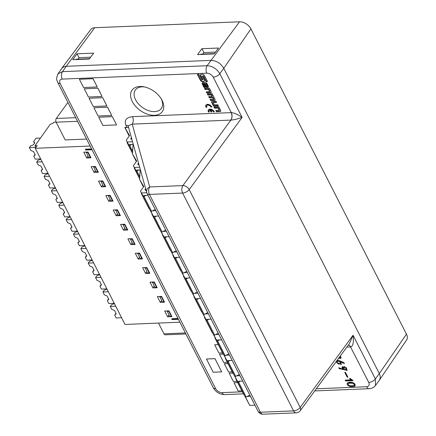 <?xml version="1.0" encoding="UTF-8"?>
<svg xmlns="http://www.w3.org/2000/svg" width="436" height="436" viewBox="0 0 436 436"><rect width="100%" height="100%" fill="white"/><g stroke="black" fill="none" stroke-linecap="round" stroke-linejoin="round"><path stroke-width="0.65" d="M227.984 363.58L224.355 363.766L228.001 363.613M223.379 354.087L219.515 354.277L223.395 354.119M218.316 344.603L214.681 344.789L218.332 344.636M237.658 382.557L234.023 382.743L237.669 382.59M221.701 371.875L214.997 358.637L206.457 359.019L214.975 358.67L221.701 371.875L213.182 372.224L206.457 359.019M232.819 373.069L229.189 373.254L232.835 373.102M97.233 86.966L93.053 78.682L79.396 79.276L93.026 78.714L97.233 86.966L83.603 87.527L79.396 79.276M116.57 124.919L112.39 116.635L98.738 117.23L112.368 116.668L116.57 124.919L102.94 125.481L98.738 117.23M106.902 105.943L102.722 97.659L89.064 98.253L102.7 97.691L106.902 105.943L93.271 106.504L89.064 98.253M102.068 96.454L97.887 88.17L84.23 88.764L97.866 88.203L102.068 96.454L88.437 97.015L84.23 88.764M111.736 115.431L107.556 107.147L93.904 107.741L107.534 107.18L111.736 115.431L98.105 115.992L93.904 107.741M345.628 380.955L345.203 380.116L351.198 379.87L349.405 378.524L350.233 378.492L353.106 380.65L345.628 380.955L346.102 380.29L352.599 380.023M338.739 367.701L342.429 369.096L342.004 366.845L346.244 367.575L347.034 370.409L339.213 368.627L338.739 367.701M340.423 355.852L341.034 358.169L338.57 358.381M339.05 357.727L340.085 357.487L339.976 356.463M210.953 107.049A2.529 1.608 -144.6 0 0 208.888 105.321A2.529 1.608 -144.6 0 0 206.866 105.67A2.529 1.608 -144.6 0 0 206.898 107.218L206.026 107.251A3.613 2.3 35.4 0 1 205.983 105.038A3.613 2.3 35.4 0 1 208.871 104.547A3.613 2.3 35.4 0 1 211.825 107.016L210.953 107.049L211.629 106.678M205.274 82.578L202.811 82.677A1.488 0.948 -144.6 0 0 202.19 82.971A1.488 0.948 -144.6 0 0 202.211 83.881L204.01 87.413L205.138 87.369L203.236 83.641L204.07 83.603L205.972 87.336L207.667 87.265A1.488 0.948 -144.6 0 0 208.288 86.971A1.488 0.948 -144.6 0 0 208.272 86.061L207.056 83.685A1.488 0.948 -144.6 0 0 205.274 82.578M207.923 95.092L207.323 93.914L212.169 93.718L214.943 99.152A1.488 0.948 35.4 0 1 214.959 100.062A1.488 0.948 35.4 0 1 214.338 100.356L210.681 100.509L210.081 99.332L213.487 99.19L212.703 97.659L209.302 97.8L208.702 96.623L212.109 96.487L211.324 94.955L207.923 95.092L208.174 94.737L211.58 94.596L212.359 96.133L212.109 96.487M198.887 74.36L197.388 74.42L200.32 80.175A2.109 1.341 -144.6 0 0 202.849 81.745L203.383 81.723A2.109 1.341 -144.6 0 0 204.271 81.309A2.109 1.341 -144.6 0 0 204.244 80.017L202.282 76.169L203.214 76.131L206.005 81.614L207.503 81.554L204.571 75.799A2.109 1.341 -144.6 0 0 202.042 74.229L201.508 74.251A2.109 1.341 -144.6 0 0 200.62 74.67A2.109 1.341 -144.6 0 0 200.647 75.962L202.609 79.804L201.677 79.843L198.887 74.36M214.588 108.172L213.989 107L218.834 106.798L220.638 110.335A1.488 0.948 35.4 0 1 220.654 111.245A1.488 0.948 35.4 0 1 220.033 111.54L216.376 111.687L215.776 110.515L219.183 110.373L217.989 108.035L214.588 108.172L214.839 107.817L218.245 107.681L219.433 110.019L219.183 110.373M215.989 101.212L212.337 101.365A1.488 0.948 -144.6 0 0 211.711 101.659A1.488 0.948 -144.6 0 0 211.733 102.569L213.531 106.101L218.382 105.904L217.782 104.727L214.376 104.869L213.182 102.531L216.588 102.389L215.989 101.212M205.067 89.494L204.473 88.323L209.318 88.121L211.122 91.658A1.488 0.948 35.4 0 1 211.138 92.568A1.488 0.948 35.4 0 1 210.517 92.863L206.86 93.01L206.261 91.838L209.667 91.696L208.473 89.358L205.067 89.494L205.323 89.14L208.73 89.004L209.918 91.342L209.667 91.696M210.92 111.921L209.945 110.003A2.529 1.608 -144.6 0 0 209.296 110.439A2.529 1.608 -144.6 0 0 209.329 111.987L208.457 112.025A3.613 2.3 35.4 0 1 208.413 109.812A3.613 2.3 35.4 0 1 211.302 109.316A3.613 2.3 35.4 0 1 214.256 111.785L213.384 111.823A2.529 1.608 -144.6 0 0 210.811 109.97L211.792 111.889L210.92 111.921L211.618 111.551M154.513 115.311A18.552 11.799 35.4 0 1 131.47 99.659A18.552 11.799 35.4 0 1 143.842 86.802A18.552 11.799 35.4 0 1 161.571 99.408A18.552 11.799 35.4 0 1 154.513 115.311M128.631 127.677A5.308 2.6 -27 0 0 126.99 127.41L124.832 127.497L129.203 136.081M337.137 360.343L340.26 361.013L343.922 362.627L344.413 363.591L340.647 361.94L341.257 364.491L335.922 361.994M345.459 372.349L347.906 377.145L347.209 377.173L344.762 372.377L345.459 372.349M352.501 382.47C354.55 383.162 355.395 384.28 355.046 385.816C353.394 388.105 345.377 385.844 347.416 383.108C348.239 382.225 349.934 382.012 352.501 382.47M72.714 59.694L89.326 59.013L93.669 53.132L77.058 53.808L72.714 59.694M197.573 54.593L214.185 53.911L218.529 48.031L201.912 48.707L197.573 54.593M202.805 54.064L203.874 52.56L215.537 52.086M77.946 59.165L79.02 57.661L90.677 57.187M406.472 334.172A9.527 6.06 35.4 0 1 406.646 339.933L379.511 379.985L380.252 377.985L380.034 375.38L379.315 373.565L406.472 334.172L250.923 28.89L223.766 68.283C220.725 63.285 216.485 60.653 211.046 60.381L239.511 21.8L94.677 27.719L66.212 66.294L63.634 66.866L61.732 68.43M61.814 68.31L90.737 29.528A9.527 6.06 35.4 0 1 94.677 27.719M239.511 21.8A9.527 6.06 35.4 0 1 250.923 28.89M230.944 120.091L230.873 120.091A5.308 3.166 87.7 0 0 231.145 112.63L231.293 112.624C234.181 112.848 237.778 114.445 242.089 117.415C237.571 118.979 233.854 119.867 230.944 120.091A5.308 3.123 88.6 0 0 231.293 112.624L213.215 77.145C211.683 74.654 209.563 73.335 206.849 73.194A5.308 3.166 -92.3 0 1 207.122 65.727C212.506 66.059 216.736 68.714 219.804 73.689L223.766 68.283L379.315 373.565L375.358 378.971L375.461 385.511L379.402 380.138M206.849 73.194L62.261 79.101A5.308 3.166 -92.3 0 1 62.533 71.635L66.212 66.294L211.046 60.381L207.122 65.727L62.533 71.635L58.026 73.809L57.552 74.687M79.02 57.661L77.058 53.808M203.874 52.56L201.912 48.707M89.565 58.691L75.913 59.247L75.679 59.569M200.576 54.467L200.811 54.146L214.425 53.59M144.703 86.987A15.941 10.142 -144.6 0 0 135.28 90.11A15.941 10.142 -144.6 0 0 138.517 103.981A15.941 10.142 -144.6 0 0 154.666 111.616A15.941 10.142 -144.6 0 0 161.26 108.586A15.941 10.142 -144.6 0 0 161.118 98.656M375.44 385.538L374.933 386.1M349.318 343.704L353.073 335.24C353.874 342.293 353.078 346.189 350.686 346.947A5.308 3.21 86.7 0 0 348.375 344.996M213.215 77.145A5.308 2.6 -27 0 0 219.804 73.689L242.089 117.415L189.208 189.6L300.191 407.426A5.308 2.6 -27 0 1 293.597 410.881L182.613 193.055L149.444 194.412A5.308 2.6 153 0 1 147.09 193.48L258.074 411.306A5.308 2.6 -27 0 0 260.434 412.233L293.597 410.881A5.308 3.166 87.7 0 0 296.191 412.843A5.308 5.308 0 0 0 300.273 410.658A5.308 3.325 -143.8 0 0 300.191 407.426L353.073 335.24L375.358 378.971A5.308 2.6 153 0 1 368.763 382.427L350.539 346.952A5.308 3.166 87.7 0 0 348.364 345.018M126.99 127.41L125.944 125.35C124.042 120.32 126.222 117.426 132.479 116.657A5.308 3.166 87.7 0 1 132.201 124.124L149.717 186.946L182.886 185.589L230.873 120.091L132.201 124.124L128.119 125.83L146.703 192.499A5.308 5.308 0 0 0 147.09 193.48M258.074 411.306A5.308 5.308 0 0 0 263.022 414.2A5.308 3.166 87.7 0 1 260.434 412.233L149.444 194.412A5.308 3.166 87.7 0 1 149.717 186.946A5.308 4.605 164.4 0 0 146.703 192.499M130.991 139.1A1.591 0.779 153 0 1 131.176 138.67L131.552 138.141M138.098 164.59A1.591 0.779 153 0 1 138.283 164.159L138.659 163.631M145.204 190.08A1.591 0.779 153 0 1 145.39 189.649L145.766 189.12M143.493 186.951A0.529 0.425 154.3 0 1 143.308 186.788L143.64 186.744L142.752 185.289M136.223 161.336A0.529 0.425 -38.6 0 0 136.255 161.385A0.529 0.529 0 0 1 136.201 161.293L136.533 161.255L135.651 159.799M136.386 161.462A0.529 0.425 154.3 0 1 136.201 161.304L132.457 153.952L136.201 161.304M129.367 135.852A0.529 0.436 154.4 0 1 129.018 135.645L129.427 135.765L128.544 134.31M140.223 169.25L139.564 179.441L143.308 186.782A0.529 0.529 0 0 0 143.362 186.875L143.46 186.995M133.116 143.76L132.457 153.952L136.681 161.048L133.356 165.724L135.76 170.144L133.356 165.724M126.037 127.448L125.388 128.527L129.012 135.64A0.529 0.529 0 0 0 129.258 135.879L129.323 135.912M131.41 137.634L130.964 138.256A1.591 0.779 -27 0 0 130.822 138.926A1.591 0.779 -27 0 0 131.53 139.209L131.846 139.193M138.517 163.124L138.07 163.745A1.591 0.779 -27 0 0 137.929 164.416A1.591 0.779 -27 0 0 138.637 164.694L138.948 164.683M145.624 188.614L145.177 189.235A1.591 0.779 -27 0 0 145.035 189.905A1.591 0.779 -27 0 0 145.744 190.183L146.055 190.172M126.249 140.234L128.653 144.654L126.249 140.234L129.574 135.558L125.388 128.527M133.067 144.474L128.653 144.654M132.56 141.76L127.29 141.972M140.174 169.964L135.76 170.144M139.667 167.25L134.397 167.462M140.463 191.213L142.866 195.633L140.463 191.213L143.787 186.537L139.569 179.447L143.308 186.782M150.96 211.509L153.379 216.261L150.785 211.471M158.59 216.049L153.379 216.261M166.367 231.314L163.097 231.445M161.467 232.137L163.887 236.89L161.298 232.099M169.097 236.677L163.887 236.89M176.874 251.937L173.604 252.073M171.98 252.766L174.4 257.518L171.806 252.727M179.605 257.3L174.4 257.518M187.387 272.565L184.117 272.702M182.488 273.394L184.908 278.141L182.319 273.35M190.118 277.928L184.908 278.141M197.895 293.194L194.625 293.33M193.001 294.017L195.421 298.769L192.826 293.978M200.625 298.556L195.421 298.769M208.403 313.822L205.138 313.953M203.508 314.645L205.928 319.397L203.34 314.607M211.138 319.185L205.928 319.397M218.916 334.45L215.646 334.581M214.016 335.273L216.441 340.026L213.847 335.235M221.646 339.813L216.441 340.026M229.423 355.073L226.159 355.209M224.529 355.901L226.949 360.654L224.36 355.863M232.159 360.436L226.949 360.654M239.936 375.701L236.666 375.837M235.037 376.53L237.457 381.277L234.868 376.486M242.667 381.064L237.457 381.277M250.444 396.329L247.179 396.466M245.55 397.152L249.757 405.415L245.381 397.114M254.962 405.202L249.757 405.415M146.779 192.739L141.504 192.952M148.077 195.421L142.866 195.633M155.854 210.686L152.584 210.817M134.375 167.718A0.796 0.392 -27 0 0 134.234 168.143A0.796 0.392 -27 0 0 134.244 168.154L139.596 178.662L134.234 168.143M139.602 178.635L134.244 168.154M134.359 168.345A0.796 0.392 -27 0 0 134.762 168.47M135.852 170.858A0.796 0.392 -27 0 0 135.863 170.868L139.624 178.259L135.852 170.858A0.796 0.392 -27 0 1 136.185 170.274L136.397 170.116M139.629 178.231L135.863 170.868M135.978 171.065A0.796 0.392 -27 0 0 136.877 171.026L139.733 176.629M138.773 170.024L136.877 171.026M127.263 142.218A0.796 0.392 -27 0 0 127.089 142.67A0.796 0.392 -27 0 0 127.099 142.686L132.484 153.259L127.214 142.877A0.796 0.392 -27 0 0 127.666 142.992M128.707 145.39A0.796 0.392 -27 0 0 128.718 145.401L132.511 152.851L128.707 145.39A0.796 0.392 -27 0 1 129.04 144.806L129.279 144.632M132.517 152.823L128.718 145.401M128.833 145.591A0.796 0.392 -27 0 0 129.732 145.559L132.62 151.221M131.667 144.534L129.732 145.559M141.493 193.224A0.796 0.392 -27 0 0 141.378 193.611A0.796 0.392 -27 0 0 141.389 193.622L148.954 208.473A0.796 0.392 153 0 1 148.949 208.463A0.796 0.392 153 0 1 148.943 208.452L141.378 193.611M149.352 208.795A0.796 0.392 153 0 1 149.068 208.664L141.389 193.622M141.504 193.813A0.796 0.392 -27 0 0 141.858 193.944M155.216 209.427L151.592 211.346A0.796 0.392 153 0 1 150.687 211.384L143.003 196.336A0.796 0.392 -27 0 0 143.003 196.336A0.796 0.392 -27 0 1 143.33 195.742L143.515 195.606M143.122 196.532A0.796 0.392 -27 0 0 144.022 196.494L151.592 211.346M145.88 195.513L144.022 196.494M243.942 394.438A0.796 0.392 153 0 1 243.659 394.308L243.544 394.117A0.796 0.392 153 0 1 243.539 394.106A0.796 0.392 153 0 1 243.533 394.095M243.659 394.308L236.094 379.456A0.796 0.392 -27 0 0 236.454 379.587M249.806 395.071L246.182 396.989A0.796 0.392 153 0 1 245.277 397.027L245.163 396.836A0.796 0.392 153 0 1 245.157 396.825A0.796 0.392 153 0 1 245.152 396.815M238.105 381.249L237.92 381.386A0.796 0.392 -27 0 0 237.587 381.974A0.796 0.392 -27 0 0 237.598 381.985L245.163 396.836M236.083 378.868A0.796 0.392 -27 0 0 235.974 379.255A0.796 0.392 -27 0 0 235.98 379.266L243.544 394.117L236.094 379.456M245.277 397.027L237.713 382.176A0.796 0.392 -27 0 0 238.612 382.138L246.182 396.989M240.47 381.157L238.612 382.138M225.57 358.239A0.796 0.392 -27 0 0 225.461 358.626A0.796 0.392 -27 0 0 225.466 358.637L233.037 373.488A0.796 0.392 153 0 1 233.031 373.478A0.796 0.392 153 0 1 233.026 373.467M225.581 358.833L233.151 373.685L225.581 358.833A0.796 0.392 -27 0 0 225.941 358.959M239.293 374.442L235.669 376.361A0.796 0.392 153 0 1 234.77 376.399L234.655 376.208A0.796 0.392 153 0 1 234.65 376.197L227.08 361.346A0.796 0.392 -27 0 1 227.407 360.757L227.597 360.627M227.08 361.346A0.796 0.392 -27 0 0 227.085 361.357L234.655 376.208M234.77 376.399L227.085 361.357M227.2 361.548A0.796 0.392 -27 0 0 228.104 361.509L235.669 376.361M229.963 360.528L228.104 361.509M233.429 373.81A0.796 0.392 153 0 1 233.151 373.685M215.062 337.617A0.796 0.392 -27 0 0 214.953 337.998A0.796 0.392 -27 0 0 214.959 338.009L222.524 352.866A0.796 0.392 153 0 1 222.518 352.849A0.796 0.392 153 0 1 222.513 352.838M215.073 338.205L222.638 353.056L215.073 338.205A0.796 0.392 -27 0 0 215.433 338.331M228.786 353.819L225.161 355.738A0.796 0.392 153 0 1 224.257 355.771L224.142 355.58A0.796 0.392 153 0 1 224.137 355.569L216.572 340.718A0.796 0.392 -27 0 1 216.899 340.135L217.084 339.998M216.572 340.718A0.796 0.392 -27 0 0 216.578 340.729L224.142 355.58M224.257 355.771L216.578 340.729M216.692 340.919A0.796 0.392 -27 0 0 217.597 340.887L225.161 355.738M219.45 339.9L217.597 340.887M222.921 353.182A0.796 0.392 153 0 1 222.638 353.056M204.549 316.988A0.796 0.392 -27 0 0 204.44 317.375A0.796 0.392 -27 0 0 204.446 317.386L212.016 332.237A0.796 0.392 153 0 1 212.01 332.227A0.796 0.392 153 0 1 212.005 332.216M212.414 332.559A0.796 0.392 153 0 1 212.13 332.428L204.446 317.386M204.56 317.577A0.796 0.392 -27 0 0 204.92 317.702M218.273 333.191L214.654 335.11A0.796 0.392 153 0 1 213.749 335.148L213.635 334.952A0.796 0.392 153 0 1 213.629 334.941L206.059 320.089A0.796 0.392 -27 0 1 206.386 319.506L206.577 319.37M206.059 320.089A0.796 0.392 -27 0 0 206.065 320.1L213.635 334.952M213.749 335.148L206.065 320.1M206.179 320.297A0.796 0.392 -27 0 0 207.084 320.258L214.654 335.11M208.942 319.272L207.084 320.258M212.13 332.428L204.44 317.375M194.042 296.36A0.796 0.392 -27 0 0 193.933 296.747A0.796 0.392 -27 0 0 193.938 296.758L201.503 311.609A0.796 0.392 153 0 1 201.497 311.598A0.796 0.392 153 0 1 201.492 311.587M201.901 311.931A0.796 0.392 153 0 1 201.617 311.8L194.053 296.949L201.497 311.598M194.053 296.949A0.796 0.392 -27 0 0 194.412 297.08M207.765 312.563L204.141 314.481A0.796 0.392 153 0 1 203.236 314.52L203.121 314.329A0.796 0.392 153 0 1 203.116 314.312L195.551 299.461A0.796 0.392 -27 0 1 195.878 298.878L196.064 298.742M195.551 299.461A0.796 0.392 -27 0 0 195.557 299.472L203.121 314.329M203.236 314.52L195.557 299.472M195.671 299.668A0.796 0.392 -27 0 0 196.576 299.63L204.141 314.481M198.429 298.649L196.576 299.63M183.529 275.732A0.796 0.392 -27 0 0 183.42 276.119A0.796 0.392 -27 0 0 183.425 276.13L190.995 290.981A0.796 0.392 153 0 1 190.99 290.97A0.796 0.392 153 0 1 190.984 290.959M183.54 276.32L191.11 291.172L183.54 276.32A0.796 0.392 -27 0 0 183.899 276.451M197.252 291.935L193.633 293.853A0.796 0.392 153 0 1 192.728 293.891L185.038 278.838A0.796 0.392 -27 0 1 185.371 278.25L185.556 278.114M185.038 278.838A0.796 0.392 -27 0 0 185.044 278.849L192.614 293.701A0.796 0.392 153 0 1 192.608 293.69A0.796 0.392 153 0 1 192.603 293.679M192.728 293.891L185.044 278.849M185.158 279.04A0.796 0.392 -27 0 0 186.063 279.002L193.633 293.853M187.921 278.021L186.063 279.002M191.393 291.303A0.796 0.392 153 0 1 191.11 291.172M173.021 255.104A0.796 0.392 -27 0 0 172.912 255.491A0.796 0.392 -27 0 0 172.918 255.501L180.482 270.353A0.796 0.392 153 0 1 180.477 270.342A0.796 0.392 153 0 1 180.471 270.331M180.88 270.674A0.796 0.392 153 0 1 180.597 270.549L172.918 255.501M173.032 255.698A0.796 0.392 -27 0 0 173.392 255.823M186.744 271.306L183.12 273.225A0.796 0.392 153 0 1 182.215 273.263L174.536 258.221A0.796 0.392 -27 0 0 174.536 258.221A0.796 0.392 -27 0 1 174.858 257.622L175.049 257.491M174.651 258.412A0.796 0.392 -27 0 0 175.555 258.374L183.12 273.225M177.408 257.393L175.555 258.374M180.597 270.549L172.912 255.491M162.514 234.481A0.796 0.392 -27 0 0 162.399 234.862A0.796 0.392 -27 0 0 162.405 234.873L169.975 249.724A0.796 0.392 153 0 1 169.969 249.714A0.796 0.392 153 0 1 169.964 249.703M170.372 250.046A0.796 0.392 153 0 1 170.089 249.921L162.519 235.069L169.969 249.714M162.519 235.069A0.796 0.392 -27 0 0 162.879 235.195M176.231 250.684L172.612 252.602A0.796 0.392 153 0 1 171.708 252.635L164.023 237.593A0.796 0.392 -27 0 0 164.023 237.593A0.796 0.392 -27 0 1 164.35 236.999L164.536 236.862M164.138 237.784A0.796 0.392 -27 0 0 165.042 237.751L172.612 252.602M166.901 236.764L165.042 237.751M159.859 229.423A0.796 0.392 153 0 1 159.581 229.292L159.467 229.102A0.796 0.392 153 0 1 159.456 229.091A0.796 0.392 153 0 1 159.451 229.08M159.581 229.292L152.011 214.441A0.796 0.392 -27 0 0 152.371 214.567M165.724 230.055L162.099 231.974A0.796 0.392 153 0 1 161.195 232.012L161.08 231.816A0.796 0.392 153 0 1 161.075 231.805A0.796 0.392 153 0 1 161.069 231.794M154.028 216.234L153.837 216.37A0.796 0.392 -27 0 0 153.51 216.954A0.796 0.392 -27 0 0 153.516 216.965L153.51 216.954M152 213.853A0.796 0.392 -27 0 0 151.892 214.24A0.796 0.392 -27 0 0 151.897 214.25L159.467 229.102L152.011 214.441M161.195 232.012L153.63 217.161A0.796 0.392 -27 0 0 154.535 217.123L162.099 231.974M156.393 216.136L154.535 217.123M56.124 122.145L53.781 122.244L53.067 123.246L50.222 124.331L35.027 145.706L37.158 145.619L35.256 148.295L125.012 324.449L179.894 322.204M86.579 139.062L65.187 139.934L56.151 122.194A2.654 1.586 -92.3 0 1 56.288 118.461L67.912 102.422M35.256 148.295L90.138 146.049M121.6 317.751L116.167 317.969L114.695 315.081L116.194 313.757L114.515 310.459L111.752 309.309L110.281 306.421L115.714 306.197M114.374 303.57L111.469 304.748L110.281 306.421M114.243 303.309L108.809 303.532L107.338 300.644L108.837 299.319L107.158 296.017L104.395 294.867L102.923 291.978L108.357 291.76M107.016 289.133L104.111 290.311L102.923 291.978M106.885 288.872L101.452 289.095L99.98 286.207L101.479 284.882L99.8 281.58L97.037 280.43L95.566 277.541L100.999 277.318M99.659 274.691L96.754 275.874L95.566 277.541M99.528 274.429L94.094 274.653L92.623 271.764L94.121 270.44L92.443 267.143L89.68 265.993L88.208 263.104L93.642 262.881M92.301 260.254L89.396 261.431L88.208 263.104M92.17 259.992L86.737 260.216L85.265 257.327L86.769 256.003L85.085 252.7L82.322 251.55L80.851 248.662L86.284 248.444M84.949 245.817L82.039 246.994L80.851 248.662M84.813 245.555L79.385 245.773L77.913 242.89L79.412 241.56L77.728 238.263L74.97 237.113L73.499 234.225L78.927 234.001M77.592 231.374L74.681 232.557L73.499 234.225M77.455 231.113L72.027 231.336L70.556 228.448L72.054 227.123L70.37 223.826L67.613 222.671L66.141 219.788L71.569 219.564M70.234 216.937L67.329 218.114L66.141 219.788M70.098 216.676L64.67 216.899L63.198 214.011L64.697 212.686L63.013 209.384L60.255 208.234L58.784 205.345L64.212 205.122M62.877 202.5L59.972 203.677L58.784 205.345M62.74 202.239L57.312 202.457L55.841 199.568L57.339 198.244L55.655 194.947L52.898 193.797L51.426 190.908L56.854 190.685M55.519 188.058L52.614 189.235L51.426 190.908M55.383 187.796L49.955 188.02L48.483 185.131L49.982 183.807L48.298 180.504L45.54 179.354L44.069 176.466L49.502 176.248M48.162 173.621L45.257 174.798L44.069 176.466M48.031 173.359L42.597 173.583L41.126 170.694L42.624 169.37L40.94 166.067L38.183 164.917L36.711 162.029L42.145 161.805M40.804 159.178L37.899 160.361L36.711 162.029M34.493 143.275L33.627 141.58L34.809 142.828L33.381 144.834L30.542 145.918L29.354 147.591L35.85 147.324M40.466 138.054L36.003 138.239L33.627 141.58M40.673 158.922L35.24 159.14L33.768 156.251L35.267 154.927L33.588 151.63L30.825 150.48L29.354 147.591M164.552 302.197L161.609 296.42L157.352 296.594L160.29 302.371L164.552 302.197M149.837 273.317L146.894 267.546L142.637 267.72L145.58 273.492L149.837 273.317M135.122 244.443L132.179 238.666L127.922 238.841L130.865 244.618L135.122 244.443M120.412 215.564L117.469 209.787L113.207 209.961L116.15 215.738L120.412 215.564M105.697 186.684L102.754 180.907L98.492 181.082L101.435 186.859L105.697 186.684M90.982 157.805L88.039 152.033L83.777 152.208L86.72 157.979L90.982 157.805M98.34 172.247L95.397 166.47L91.135 166.645L94.078 172.422L98.34 172.247M113.055 201.127L110.112 195.35L105.85 195.524L108.793 201.296L113.055 201.127M127.77 230.001L124.827 224.229L120.565 224.398L123.508 230.175L127.77 230.001M142.479 258.88L139.536 253.103L135.28 253.278L138.223 259.055L142.479 258.88M157.194 287.76L154.251 281.983L149.995 282.157L152.938 287.934L157.194 287.76M171.909 316.634L168.966 310.863L164.704 311.037L167.647 316.808L171.909 316.634M91.609 148.938L85.287 149.194L85.712 150.022L92.034 149.761M178.002 318.493L171.68 318.754L172.106 319.577L178.422 319.321M35.027 145.706L35.888 147.401M86.72 157.979L87.99 156.202M94.078 172.422L95.348 170.64M101.435 186.859L102.705 185.077M108.793 201.296L110.057 199.519M116.15 215.738L117.415 213.956M123.508 230.175L124.772 228.393M130.865 244.618L132.13 242.836M138.223 259.055L139.487 257.273M145.58 273.492L146.845 271.71M152.938 287.934L154.202 286.152M160.29 302.371L161.56 300.589M167.647 316.808L168.917 315.032M86.208 152.104L88.644 157.483L90.345 157.412L90.601 157.058M86.121 152.529L87.821 152.464L90.345 157.412M87.821 152.464L88.077 152.104M93.566 166.547L95.996 171.92L97.702 171.849L97.958 171.495M93.478 166.972L95.179 166.901L97.702 171.849M95.179 166.901L95.435 166.547M100.923 180.984L103.354 186.357L105.06 186.292L105.31 185.932M100.836 181.409L102.536 181.338L105.06 186.292M102.536 181.338L102.792 180.984M108.275 195.426L110.711 200.8L112.417 200.729L112.668 200.375M108.188 195.846L109.894 195.78L112.417 200.729M109.894 195.78L110.15 195.421M115.633 209.863L118.069 215.237L119.775 215.166L120.025 214.812M115.545 210.288L117.251 210.217L119.775 215.166M117.251 210.217L117.507 209.863M122.99 224.3L125.426 229.679L127.132 229.609L127.383 229.249M122.903 224.725L124.609 224.654L127.132 229.609M124.609 224.654L124.86 224.3M130.348 238.743L132.784 244.116L134.49 244.046L134.74 243.691M130.26 239.168L131.966 239.097L134.49 244.046M131.966 239.097L132.217 238.737M137.705 253.18L140.141 258.553L141.847 258.488L142.098 258.128M137.618 253.605L139.324 253.534L141.847 258.488M139.324 253.534L139.575 253.18M145.063 267.617L147.499 272.996L149.205 272.925L149.455 272.571M144.975 268.042L146.681 267.976L149.205 272.925M146.681 267.976L146.932 267.617M152.42 282.059L154.856 287.433L156.557 287.362L156.813 287.008M152.333 282.484L154.039 282.414L156.557 287.362M154.039 282.414L154.29 282.059M159.778 296.496L162.214 301.87L163.914 301.805L164.17 301.445M159.69 296.921L161.396 296.851L163.914 301.805M161.396 296.851L161.647 296.496M167.135 310.933L169.571 316.313L171.272 316.242L171.528 315.887M167.048 311.358L168.748 311.293L171.272 316.242M168.748 311.293L169.005 310.933M172.106 319.577L172.482 318.721M178.101 318.683L172.58 318.907M85.712 150.022L86.088 149.161M91.707 149.128L86.186 149.352M185.889 333.971L165.277 334.815A2.654 1.586 -92.3 0 1 163.98 333.829L185.376 332.957M158.502 323.081L163.98 333.829M35.044 154.491L33.768 156.251M42.401 168.928L41.126 170.694M49.759 183.371L48.483 185.131M57.116 197.808L55.841 199.568M64.474 212.245L63.198 214.011M71.831 226.687L70.556 228.448M79.189 241.124L77.913 242.89M86.546 255.561L85.265 257.327M93.898 270.004L92.623 271.764M101.256 284.441L99.98 286.207M108.613 298.883L107.338 300.644M115.971 313.321L114.695 315.081M207.405 86.295L206.097 83.728L205.133 83.766L206.441 86.333L207.661 85.941L206.353 83.374L206.097 83.728M206.353 83.374L205.133 83.766M206.119 104.874A3.613 2.3 -144.6 0 0 206.283 106.896L206.757 106.88M207.013 105.507A2.529 1.608 35.4 0 1 207.116 105.316A2.529 1.608 35.4 0 1 209.138 104.967A2.529 1.608 35.4 0 1 211.209 106.695M204.969 87.031L204.261 87.058L202.462 83.527A1.488 0.948 35.4 0 1 202.348 82.818M208.381 86.769A1.488 0.948 35.4 0 1 207.918 86.911L206.223 86.982L204.326 83.249L203.236 83.641M207.743 93.898L208.174 94.737M209.127 96.607L209.553 97.446L212.959 97.304L213.738 98.836L213.487 99.19M210.506 99.315L210.931 100.155L214.588 100.002A1.488 0.948 -144.6 0 0 215.052 99.866M204.375 81.112A2.109 1.341 35.4 0 1 203.639 81.369L203.1 81.39A2.109 1.341 35.4 0 1 200.571 79.821L197.813 74.403M207.334 81.216L206.261 81.26L203.465 75.777L202.282 76.169M202.609 79.804L202.86 79.45L200.903 75.608A2.109 1.341 35.4 0 1 200.773 74.507M214.414 106.978L214.839 107.817M216.202 110.493L216.627 111.333L220.284 111.185A1.488 0.948 -144.6 0 0 220.752 111.044M218.207 105.567L213.787 105.746L211.983 102.215A1.488 0.948 35.4 0 1 211.869 101.501M216.42 102.051L213.438 102.177L213.182 102.531M204.893 88.306L205.323 89.14M206.686 91.822L207.111 92.655L210.768 92.508A1.488 0.948 -144.6 0 0 211.231 92.367M209.444 110.275A2.529 1.608 35.4 0 1 209.547 110.085A2.529 1.608 35.4 0 1 210.196 109.649L211.177 111.567M210.811 109.97L211.068 109.61A2.529 1.608 35.4 0 1 213.635 111.469L214.06 111.447M208.55 109.643A3.613 2.3 -144.6 0 0 208.713 111.665L209.187 111.649M206.283 106.896L206.026 107.251M204.261 87.058L204.01 87.413M204.326 83.249L204.07 83.603M206.223 86.982L205.972 87.336M211.58 94.596L211.324 94.955M209.553 97.446L209.302 97.8M212.959 97.304L212.703 97.659M210.931 100.155L210.681 100.509M203.465 75.777L203.214 76.131M206.261 81.26L206.005 81.614M218.245 107.681L217.989 108.035M216.627 111.333L216.376 111.687M213.787 105.746L213.531 106.101M208.73 89.004L208.473 89.358M207.111 92.655L206.86 93.01M213.635 111.469L213.384 111.823M208.713 111.665L208.457 112.025M210.196 109.649L209.945 110.003M339.099 357.733L341.186 357.793M340.609 356.092L340.085 357.487M340.647 361.94L341.056 361.362M336.401 361.34L336.897 362.447M338.859 364.049L341.432 364.087M336.979 361.586L336.99 362.692C337.9 364.022 339.061 364.376 340.462 363.76C340.091 361.575 338.93 360.85 336.979 361.586L337.453 360.921C338.423 360.169 339.53 360.458 340.767 361.771M341.034 362.485L340.462 363.76M342.429 369.096L342.838 368.518M342.44 369.074L347.225 370.011M342.315 366.567L342.734 368.175M339.213 368.627L339.617 368.055M346.146 368.643L342.881 367.608L344.549 369.87L346.14 369.63L346.609 367.995M342.881 367.608L343.355 366.943L344.849 366.643M346.664 368.066L346.14 369.63M347.209 377.173L347.623 376.595M351.198 379.87L351.525 379.418M348.277 383.789C347.241 386.034 353.542 386.481 354.255 385.168C354.299 383.576 352.593 382.944 349.138 383.271L348.277 383.789L349.612 382.606L352.86 382.59M354.822 384.007L354.255 385.168M347.726 382.813L348.168 384.487M350.31 385.805L355.22 385.457M237.042 381.353L233.391 381.505L229.189 373.254M241.876 390.841L238.225 390.994L234.023 382.743M222.54 352.888L218.888 353.04L214.681 344.789M227.374 362.376L223.723 362.529L219.515 354.277M232.208 371.864L228.557 372.017L224.355 363.766M62.261 79.101C59.803 79.456 59.083 80.889 60.103 83.396L215.651 388.683C217.183 391.174 219.303 392.487 222.011 392.634L242.362 391.8M316.302 388.781L366.605 386.727C369.063 386.372 369.783 384.939 368.763 382.427M350.539 346.952L346.833 347.105M132.479 116.657L231.145 112.63M215.651 388.683A5.308 2.6 153 0 1 213.297 387.757M60.103 83.396A5.308 2.6 153 0 1 57.748 82.475M222.011 392.634A5.308 3.166 87.7 0 0 224.584 394.602L243.397 393.833M314.738 390.918L369.194 388.694A5.308 3.166 -92.3 0 1 366.605 386.727M182.613 193.055A5.308 2.6 -27 0 0 189.208 189.6A5.308 3.325 36.2 0 0 182.886 185.589A5.308 3.166 87.7 0 0 182.613 193.055M128.195 126.108A5.308 2.6 -27 0 0 125.944 125.35M130.964 138.256L131.176 138.67M138.07 163.745L138.283 164.159M145.177 189.235L145.39 189.649M132.489 153.232L127.214 142.877M56.288 118.461L75.679 117.671M77.543 121.322L56.151 122.194M202.462 83.527L202.211 83.881M207.918 86.911L207.667 87.265M214.588 100.002L214.338 100.356M200.571 79.821L200.32 80.175M203.1 81.39L202.849 81.745M203.639 81.369L203.383 81.723M200.903 75.608L200.647 75.962M220.284 111.185L220.033 111.54M211.983 102.215L211.733 102.569M210.768 92.508L210.517 92.863M224.605 394.596C219.63 394.417 215.864 392.138 213.291 387.751L57.743 82.469C57.258 80.088 55.328 80.169 58.059 73.831M61.705 68.468L58.01 73.831M369.194 388.694C371.804 388.558 373.881 387.495 375.423 385.5M300.257 410.679L349.334 343.688M296.191 412.843L263.022 414.2M129.012 135.64L125.388 128.522M245.157 396.825L237.587 381.974M206.866 105.67L207.116 105.316M209.296 110.439L209.547 110.085"/></g></svg>
